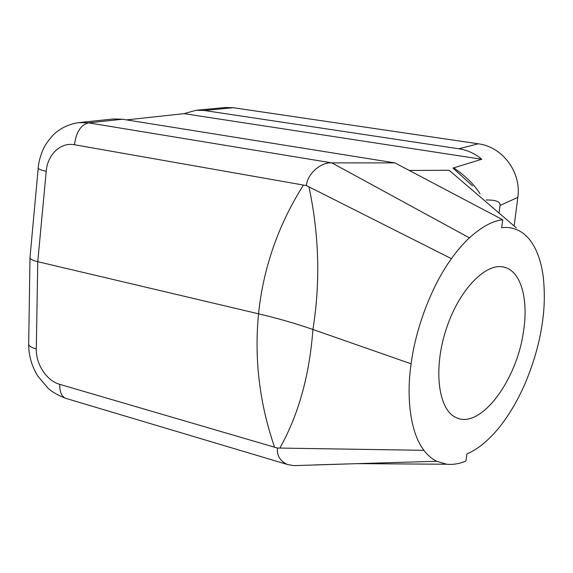<?xml version="1.0" encoding="UTF-8"?>
<svg xmlns="http://www.w3.org/2000/svg" width="573" height="573" viewBox="0 0 573 573"><rect width="100%" height="100%" fill="white"/><g stroke="black" fill="none" stroke-linecap="round" stroke-linejoin="round"><path stroke-width="0.86" d="M514.139 226.006L517.827 197.413C521.616 172.366 502.492 146.752 478.219 143.787L233.225 107.717L225.44 107.509M499.112 212.698L500.021 205.463C500.616 201.717 495.974 199.891 486.119 199.984M409.251 170.453L449.16 170.281L516.302 227.853M472.489 185.86L452.999 168.082L481.75 159.258C475.046 153.6 467.425 150.112 458.873 148.779L478.219 143.787M233.225 107.717L204.267 110.489L196.131 110.274L184.062 113.647L481.75 159.258M184.062 113.647L126.554 119.886M306.44 185.588L308.954 186.855C319.175 234.866 320.493 282.41 312.908 329.482L411.12 363.812C415.325 330.65 430.473 287.567 451.424 258.674C457.311 250.465 463.292 243.525 469.387 237.845C481.778 226.736 492.916 220.72 502.8 219.81L394.926 162.89L331.831 162.868C320.801 161.958 307.135 174.085 306.44 185.588L74.454 144.74C60.631 141.997 47.48 154.667 46.212 171.313L37.768 261.696L36.3 348.893C35.798 364.242 46.692 380.809 59.735 384.354L274.582 447.212C259.497 403.456 254.154 358.992 258.552 313.818L37.768 261.696C33.041 260.543 30.448 259.268 29.989 257.886M394.926 162.89L122.457 119.234L113.454 118.962M204.267 110.489L458.873 148.779M314.133 464.939L436.626 461.265C431.963 458.952 427.73 455.306 423.934 450.328L279.882 448.072C298.519 414.802 309.527 375.272 312.908 329.482C295.976 323.587 277.855 318.366 258.552 313.818C263.301 267.87 278.263 224.953 303.446 185.065M453.565 167.796C465.319 175.732 474.15 184.391 480.045 193.767M38.226 167.839L38.198 168.19C38.635 160.239 42.524 149.925 44.45 146.795C44.637 145.907 51.283 135.586 57.701 131.102C64.047 126.526 71.188 123.689 79.117 122.579L88.607 122.858C80.908 124.749 76.195 132.048 74.454 144.74M274.582 447.212L277.375 448.036C276.852 455.714 280.176 461.193 287.352 464.481L293.691 465.634L295.976 465.555M66.783 398.65L65.544 398.278C57.479 395.041 51.62 391.66 47.946 388.143L37.632 375.831C31.73 366.104 28.743 355.625 28.679 344.394C29.137 346.199 31.673 347.696 36.3 348.893M65.408 398.221C61.49 396.222 59.599 391.595 59.735 384.354M28.693 343.642L29.989 258.094M30.025 257.248L29.975 257.793M38.198 168.204C38.627 169.15 41.299 170.188 46.212 171.313M436.626 461.265L446.718 464.237C453.179 464.825 459.56 463.758 465.863 461.036L466.959 453.866C477.123 449.769 487.659 441.231 498.582 428.26C508.888 415.504 517.82 400.377 525.384 382.871C533.384 363.647 538.785 345.197 541.592 327.527C544.665 309.778 545.138 292.294 543.011 275.083C540.747 259.519 536.013 247.35 528.793 238.576L524.474 234.307C517.505 228.806 509.877 226.614 501.59 227.739L502.8 219.81M423.934 450.328C410.34 432.995 406.164 397.297 411.12 363.812M279.882 448.072L277.382 448.036M523.321 332.605C516.302 381.654 479.701 430.23 455.728 417.373C438.101 409.323 432.987 368.496 446.453 328.386C459.718 288.198 487.351 261.08 505.386 267.534C521.652 272.547 528.643 300.868 523.321 332.605M308.954 186.855L451.424 258.674M122.457 119.234L88.607 122.858L331.831 162.868L469.387 237.845M517.827 197.413L500.021 205.463M196.174 110.267L225.375 107.516M78.981 122.593L113.583 118.948M287.352 464.481L65.544 398.278M38.198 168.19L29.989 257.585M293.691 465.634L356.585 463.664M357.373 463.643L446.718 464.237M505.386 267.534L503.123 266.961"/></g></svg>
